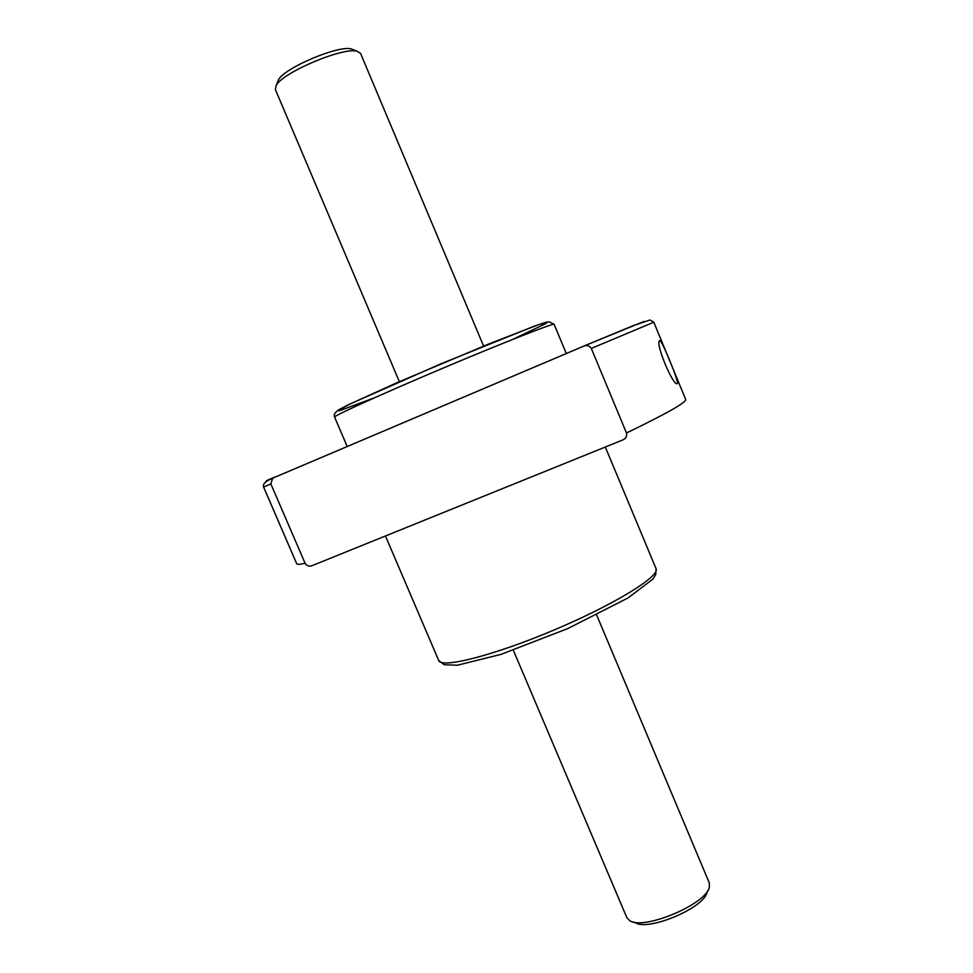 <?xml version="1.0" encoding="UTF-8"?>
<svg xmlns="http://www.w3.org/2000/svg" width="973" height="973" viewBox="0 0 973 973"><rect width="100%" height="100%" fill="white"/><g stroke="black" fill="none" stroke-linecap="round" stroke-linejoin="round"><path stroke-width="1.46" d="M305.108 563.318L270.847 483.909L272.61 478.193L584.262 345.914C587.278 345.014 589.626 345.853 591.304 348.431L626.49 432.985C627.099 436.33 625.785 438.689 622.525 440.064L312.284 565.581C309.341 566.724 306.945 565.97 305.108 563.318C299.866 564.474 297.069 564.608 296.692 563.708L263.598 487.035C262.382 484.311 265.386 481.367 272.574 478.205M677.354 383.508C673.863 387.595 655.279 344.114 659.475 340.83C660.545 336.536 678.765 381.002 677.451 383.386L677.354 383.508M483.605 346.084L360.569 53.418L357.103 51.253C343.165 46.886 282.766 72.403 276.186 85.429L275.323 89.431L399.356 381.671M353.613 49.866L351.326 48.942C338.653 44.989 284.554 67.842 278.558 79.689L277.621 81.963M596.668 615.021L709.268 882.864L709.378 887.096C706.739 903.953 643.737 930.565 629.811 920.713L626.855 917.685L513.33 650.219M707.785 890.563L706.909 892.46C704.452 907.724 648.042 931.562 635.381 922.684L633.411 921.978M584.287 345.901L632.705 325.858L649.952 319.983L653.795 322.209L591.304 348.431M653.795 322.209L685.673 399.392C686.756 402.177 667.028 413.379 626.49 432.985M270.847 483.909L263.598 487.035M274.191 477.257C265.13 481.221 263.647 482 269.728 479.567M644.162 321.406L583.447 346.206M512.71 339.407L546.279 323.352L546.899 321.941L535.174 325.785L441.365 363.622L348.857 404.488L337.923 410.217L339.37 410.752L374.289 397.884M334.603 417.076C333.69 415.41 334.457 413.44 336.901 411.178L349.429 404.281L397.519 382.474L489.455 343.7L538.787 324.581L549.246 321.783L554.124 324.35C554.634 322.537 504.123 342.326 443.238 368.049C382.353 393.761 332.948 416.176 334.603 417.076L347.13 446.352M656.07 568.694C660.412 576.138 614.17 604.671 553.929 630.066C493.712 655.559 441.024 668.816 438.714 660.509L444.272 664.754L457.419 665.216L501.034 654.367L567.806 628.558L627.962 597.994L652.895 579.13L655.717 574.629L656.07 568.694L605.303 447.021M385.454 535.977L438.714 660.509M554.124 324.35L566.286 353.479M278.558 79.689L276.186 85.429M351.326 48.942L357.103 51.253"/></g></svg>
